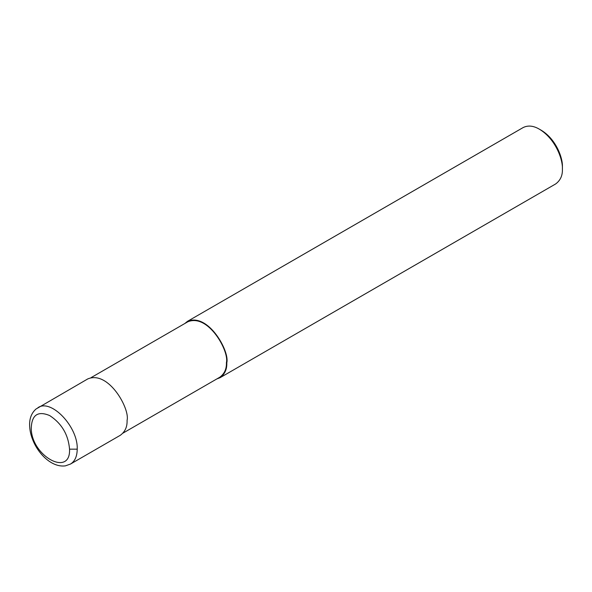 <?xml version="1.0" encoding="UTF-8"?>
<svg xmlns="http://www.w3.org/2000/svg" width="592" height="592" viewBox="0 0 592 592"><rect width="100%" height="100%" fill="white"/><g stroke="black" fill="none" stroke-linecap="round" stroke-linejoin="round"><path stroke-width="0.89" d="M70.455 464.076L120.331 435.275C125.097 431.753 127.339 426.788 127.073 420.379C130.114 408.954 108.588 370.148 87.786 378.91L35.979 409.042C31.702 412.876 29.578 418.063 29.6 424.605C29.615 430.251 30.954 436.015 33.618 441.891C39.375 454.959 52.37 467.636 65.423 465.852L70.485 464.054C74.881 461.353 77.123 456.388 77.212 449.165C78.277 427.047 51.149 398.386 37.962 407.673M123.025 433.1L219.787 377.23C224.464 373.774 226.677 368.89 226.41 362.585C229.4 351.352 208.236 313.19 187.782 321.804L91.02 377.666M216.827 378.939L220.054 377.703C224.819 374.181 227.062 369.216 226.795 362.807C229.837 351.382 208.31 312.576 187.509 321.33L184.822 323.513M220.054 377.703L555.659 183.942C560.417 180.427 562.666 175.454 562.4 169.046C562.948 159.618 555.644 139.009 539.386 129.189C533.399 125.682 527.975 125.149 523.113 127.576L187.509 321.33M539.386 129.189L541.303 130.292C556.206 139.298 562.903 158.19 562.4 166.833L562.4 169.046M69.545 449.165C68.302 434.602 61.664 423.398 49.639 415.547C37.703 410.619 31.576 415.014 31.243 428.734C31.842 456.617 70.766 477.352 69.545 449.165L77.212 449.165"/></g></svg>
